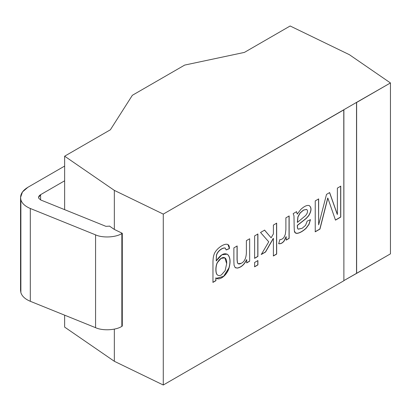 <?xml version="1.0" encoding="UTF-8"?>
<svg xmlns="http://www.w3.org/2000/svg" width="411" height="411" viewBox="0 0 411 411"><rect width="100%" height="100%" fill="white"/><g stroke="black" fill="none" stroke-linecap="round" stroke-linejoin="round"><path stroke-width="0.62" d="M163.28 385.009L343.884 280.739L343.884 109.829L163.28 214.1L163.28 385.009L114.34 361.295L64.64 327.099L114.34 361.295L163.28 385.009L163.28 214.1L356.522 102.406L356.63 273.377L343.771 280.677L390.45 253.854L356.63 273.377L356.63 102.467L390.45 82.945L356.522 102.406L356.522 273.315L356.522 102.406L343.771 109.768L343.884 280.739L163.28 385.009M246.708 262.901L249.667 261.196L249.667 238.76L246.384 240.656L246.384 252.919C246.066 258.437 244.345 261.899 241.216 263.317L238.2 263.739L237.527 262.912L237.152 259.649L237.152 245.984L237.152 259.649L237.527 262.912C238.123 264.165 239.351 264.299 241.216 263.317C244.345 261.899 246.066 258.437 246.384 252.919L246.384 240.656L249.667 238.76L249.667 261.196L246.708 262.901L246.708 259.711C244.365 264.602 241.226 267.397 237.296 268.111L235.087 267.474L234.07 265.239L233.874 261.668L233.874 247.879L237.152 245.984L233.874 247.879L233.874 261.668L234.07 265.239L235.087 267.474L237.296 268.111C241.226 267.397 244.365 264.602 246.708 259.711L246.595 259.649C244.252 264.535 241.113 267.335 237.183 268.049L235.518 267.813M254.62 266.816L254.62 262.47L257.903 260.579L257.903 264.92L254.62 266.816L257.903 264.92L257.903 260.579L254.62 262.47L254.62 266.816M279.86 239.562C281.427 239.695 282.845 238.883 284.119 237.126L285.332 234.347L285.886 229.579L285.886 217.851L289.149 215.965L289.149 238.401L286.19 240.111L286.19 236.71L284.14 241.026C282.46 243.127 280.651 244.021 278.72 243.702L279.86 239.562L278.72 243.702C280.651 244.021 282.46 243.127 284.14 241.026L286.19 236.71L286.19 240.111L289.149 238.401L289.149 215.965L285.886 217.851L285.886 229.579L285.332 234.347L284.119 237.126C282.845 238.883 281.427 239.695 279.86 239.562M337.38 214.465L337.38 188.12L340.765 186.162L340.765 217.08L335.489 220.126L327.844 198.071L319.948 229.097L315.242 231.814L315.242 200.902L318.648 198.934L318.648 224.848L326.509 194.398L329.643 192.584L337.38 214.465L329.643 192.584L326.509 194.398L318.648 224.848L318.648 198.934L315.242 200.902L315.242 231.814L319.948 229.097L327.844 198.071L335.489 220.126L340.765 217.08L340.765 186.162L337.38 188.12L337.38 214.465M298.381 229.158C297.698 229.117 297.394 227.858 297.472 225.382L306.185 218.349L308.553 215.729C311.446 210.971 311.661 207.586 309.195 205.562C311.661 207.586 311.446 210.971 308.553 215.729L306.185 218.349L297.358 225.32L306.293 218.416L308.666 215.79C311.559 211.038 311.774 207.647 309.308 205.623C307.125 204.909 304.268 206.204 300.734 209.502L297.256 214.105L296.449 211.619L297.256 214.105L296.562 211.686L293.177 213.638L293.978 215.852L294.173 227.535L293.978 215.852L293.177 213.638L296.562 211.686L297.256 214.105L300.734 209.502C304.268 206.204 307.125 204.909 309.308 205.623C311.774 207.647 311.559 211.038 308.666 215.79L306.293 218.416L297.472 225.382C297.394 227.858 297.698 229.117 298.381 229.158L302.142 228.285L305.563 225.362L307.202 221.082L310.464 219.69L309.021 224.375L306.118 228.316C303.077 231.08 300.256 232.744 297.651 233.304C295.709 233.597 294.61 232.811 294.353 230.951L295.586 233.088L297.651 233.304C300.256 232.744 303.077 231.08 306.118 228.316L309.021 224.375L310.464 219.69L307.202 221.082L305.563 225.362L302.142 228.285L298.252 229.086M273.392 233.936L273.392 225.064L276.67 223.168L276.67 254.085L273.392 255.976L273.392 238.401L265.563 252.015L261.288 254.486L268.737 241.827L260.538 232.482L264.602 230.134L271.106 237.805L273.392 233.936L271.106 237.805L264.602 230.134L260.538 232.482L268.737 241.827L261.288 254.486L265.563 252.015L273.392 238.401L273.392 255.976L276.67 254.085L276.67 223.168L273.392 225.064L273.392 233.936M254.62 258.334L254.62 235.899L257.903 234.008L257.903 256.438L254.62 258.334L257.903 256.438L257.903 234.008L254.62 235.899L254.62 258.334M225.105 248.064L226.225 249.965L229.436 248.609L227.971 244.596L227.365 244.35C223.44 243.286 215.159 249.59 213.89 255.051C213.268 256.87 212.96 259.521 212.965 262.994L212.965 282.383L215.924 280.677L212.965 282.383L212.965 262.994C212.96 259.521 213.268 256.87 213.89 255.051C215.159 249.59 223.44 243.286 227.365 244.35C228.799 244.725 229.487 246.143 229.436 248.609L226.225 249.965L225.105 248.064C221.976 247.556 216.659 252.179 216.474 255.966L216.227 260.97C220.553 254.471 224.432 252.375 227.864 254.681C230.314 257.384 230.715 261.802 229.061 267.926C227.293 274.872 219.551 281.355 215.924 277.918L215.924 280.677L212.852 282.321L215.811 280.61L215.811 277.857L216.582 278.391L223.707 276.403L229.061 267.926C230.715 261.802 230.314 257.384 227.864 254.681L227.18 254.168L221.863 254.815L216.227 260.97L216.474 255.966C216.659 252.179 221.976 247.556 225.105 248.064L224.992 247.997C221.868 247.494 216.546 252.113 216.366 255.904L216.227 260.97L216.366 255.904C216.546 252.113 221.868 247.494 224.992 247.997L225.32 248.146M390.45 253.854L390.45 82.945L349.381 54.689L290.151 25.991L244.411 52.403L184.673 65.087L132.352 95.295L110.379 129.784L64.64 156.19L114.34 190.385L163.28 214.1L114.34 190.385L114.34 229.436L122.288 233.284L122.288 326.103L122.288 233.284L114.34 229.436L114.34 190.385L64.64 156.19L64.64 209.651L64.64 156.19L110.379 129.784L132.352 95.295L184.673 65.087L244.411 52.403L290.151 25.991L349.381 54.689L390.45 82.945L390.45 253.854M114.34 329.113L114.34 361.295L114.34 329.113M109.372 226.019L114.34 229.436L109.372 226.019M64.64 315.175L64.64 327.099L64.64 315.175M340.657 186.101L340.765 217.08L335.381 220.06L340.657 217.013L340.657 186.101M327.731 198.004L319.948 229.097L315.129 231.753L319.835 229.035L327.731 198.004M318.535 198.873L318.648 224.848L318.535 198.873M329.535 192.523L337.272 214.398L329.535 192.523M297.358 225.32C297.281 227.792 297.585 229.05 298.268 229.097C297.585 229.05 297.281 227.792 297.358 225.32M294.173 227.535L294.353 230.951M310.356 219.628L308.913 224.308L306.005 228.254C302.969 231.018 300.148 232.683 297.538 233.243L295.53 233.052M306.508 209.42L303.585 210.098L300.179 213.011L298.006 216.9L297.451 222.408L305.743 215.441L307.043 213.453C307.798 211.357 307.618 210.011 306.508 209.42C307.618 210.011 307.798 211.357 307.043 213.453L305.743 215.441L297.451 222.408L298.006 216.9L300.179 213.011L303.585 210.098L306.508 209.42L303.472 210.036L300.071 212.949L297.893 216.838L297.343 222.346L297.893 216.838L300.071 212.949L303.472 210.036L306.627 209.476M297.538 233.243C300.148 232.683 302.969 231.018 306.005 228.254L308.913 224.308L310.238 220.286M289.036 215.903L289.149 238.401L286.077 240.045L289.036 238.339L289.036 215.903M286.077 236.649L284.027 240.959C282.347 243.065 280.543 243.954 278.607 243.636C280.543 243.954 282.347 243.065 284.027 240.959L286.077 236.649M276.557 223.106L276.67 254.085L273.279 255.914L276.557 254.019L276.557 223.106M273.279 238.339L265.563 252.015L261.175 254.419L265.455 251.953L273.279 238.339M264.489 230.073L271.106 237.805L264.489 230.073M257.789 260.512L257.903 264.92L254.512 266.749L257.789 264.859L257.789 260.512M257.789 233.941L257.903 256.438L254.512 258.272L257.789 256.377L257.789 233.941M249.554 261.129L246.595 262.84L249.554 261.129M238.2 263.739L237.414 262.85L237.039 259.588L237.039 245.922L237.039 259.588L237.414 262.85L238.149 263.703M235.462 267.777L237.183 268.049C241.113 267.335 244.252 264.535 246.595 259.649M229.323 248.547L226.117 249.903L229.323 248.547M216.525 278.36L223.635 276.31L228.948 267.859C230.602 261.735 230.206 257.322 227.756 254.615L227.124 254.137L227.756 254.615C230.206 257.322 230.602 261.735 228.948 267.859L223.599 276.336L216.474 278.329M217.563 275.016C218.611 275.802 219.89 275.766 221.395 274.902L225.141 270.664L226.672 263.646C227.067 254.558 220.507 256.829 217.527 262.439C215.523 265.783 215.39 273.803 217.563 275.016C215.39 273.803 215.523 265.783 217.527 262.439L221.103 258.365L224.863 257.861L226.672 263.646L225.141 270.664L221.395 274.902C219.89 275.766 218.611 275.802 217.563 275.016L217.45 274.954C215.277 273.741 215.41 265.722 217.414 262.377L221.031 258.278L224.807 257.831L220.995 258.298L217.414 262.377C215.41 265.722 215.277 273.741 217.45 274.954L217.83 275.2M30.306 208.48C25.158 206.322 22.014 203.44 20.879 199.828L20.879 292.642C22.014 296.254 25.158 299.141 30.306 301.294L30.306 208.48L30.306 301.294L95.573 327.68L95.573 234.866L30.306 208.48L95.573 234.866L95.573 327.68C102.652 330.963 115.866 330.3 121.851 326.355L121.851 233.535C115.866 237.481 102.652 238.149 95.573 234.866C102.652 238.149 115.866 237.481 121.851 233.535L121.851 326.355L122.288 326.103L121.851 326.355C115.866 330.3 102.652 330.963 95.573 327.68L30.306 301.294C25.158 299.141 22.014 296.254 20.879 292.642L20.879 199.828L20.55 197.491L22.482 191.937L27.856 187.308L64.64 166.075L27.856 187.308C22.066 190.838 19.743 195.009 20.879 199.828C22.014 203.44 25.158 206.322 30.306 208.48M122.288 233.284L121.851 233.535L122.288 233.284M105.915 226.338L109.1 226.173L105.915 226.338L40.648 199.952L105.915 226.338M38.675 198.138L40.648 199.952L38.675 198.138C38.357 196.802 39.004 195.646 40.607 194.67L38.583 197.491L38.675 198.138M40.607 199.936L40.607 194.67L40.607 199.936M64.64 180.794L40.607 194.67L64.64 180.794M20.55 197.491L20.55 290.31L20.879 292.642L20.879 287.972"/></g></svg>
